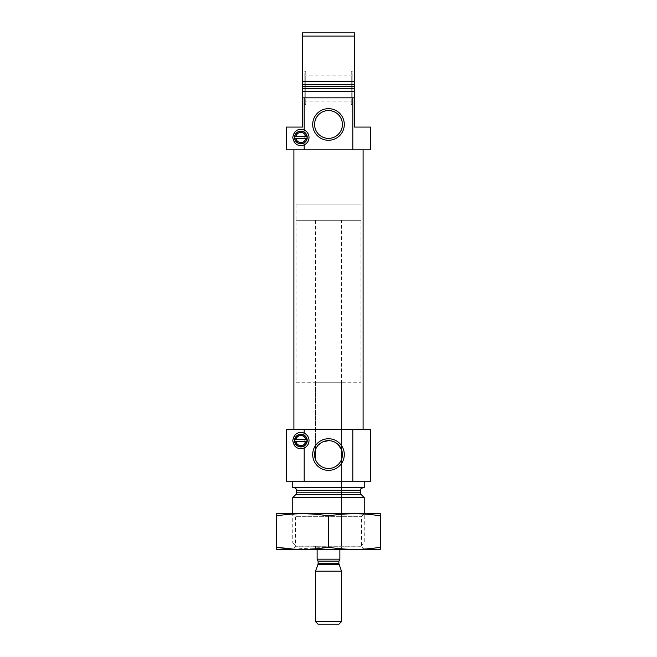 <?xml version="1.0" encoding="UTF-8"?>
<svg xmlns="http://www.w3.org/2000/svg" width="657" height="657" viewBox="0 0 657 657"><rect width="100%" height="100%" fill="white"/><g stroke="black" fill="none" stroke-linecap="round" stroke-linejoin="round"><path stroke-width="0.49" stroke-dasharray="3.29 2.46" d="M317.126 549.424L315.508 549.424L317.126 549.424L317.126 559.173L339.874 559.173L317.126 559.173L339.874 559.173L339.874 549.424L341.492 549.424L341.492 459.53A13.912 13.912 0 0 0 341.492 449.585L341.492 220.309L315.508 220.309L341.492 220.309M337.912 444.313L331.259 440.929L323.121 441.726L317.61 445.889L315.508 449.585A13.912 13.912 0 0 0 315.508 459.53C315.713 461.132 320.55 468.835 328.525 468.474C336.466 468.811 341.295 461.115 341.492 459.53L341.492 546.172L315.508 546.172L341.492 546.172M352.809 97.827L352.809 149.812L370.737 149.812L370.737 127.072L354.493 127.072L354.493 97.827L302.507 97.827L354.493 97.827L302.507 97.827L302.507 91.331L354.493 91.331L302.507 91.331L354.493 91.331L354.493 81.419L302.507 81.419L302.507 91.331M352.809 149.812L286.263 149.812L286.263 127.072L302.507 127.072L302.507 97.827M304.191 149.812L304.191 97.827M354.493 97.827L354.493 91.331M304.134 72.771L304.134 103.387L304.134 72.771L305.76 71.835L305.76 104.323L305.76 71.835L302.507 69.962L302.507 81.419L302.507 36.102L354.493 36.102L354.493 32.85L302.507 32.85L302.507 36.102M302.507 69.962L302.507 106.204L302.507 86.231L354.493 86.231L354.493 106.204L354.493 36.102M307.049 137.83A6.176 6.176 0 0 1 300.701 143.637A6.176 6.176 0 0 1 294.714 137.461A6.176 6.176 0 0 1 300.701 131.293A6.176 6.176 0 0 1 307.049 137.099M293.901 149.812L363.099 149.812L293.901 149.812M306.967 440.954A6.094 6.094 0 0 1 300.701 446.678A6.094 6.094 0 0 1 294.804 440.223M296.011 546.172L360.989 546.172L296.011 546.172L292.759 542.928L364.241 542.928L292.759 542.928L292.759 513.684L364.241 513.684L292.759 513.684L295.404 516.328L361.596 516.328L295.404 516.328L295.404 546.788L361.596 546.788L295.404 546.788L292.759 549.424L364.241 549.424L276.679 549.424M364.241 497.604L292.759 497.604M293.901 487.699L363.099 487.699L293.901 487.699M364.241 487.699L292.759 487.699M292.759 481.195L364.241 481.195L292.759 481.195M352.809 481.195L352.809 429.218L370.737 429.218L370.737 481.195L286.263 481.195L286.263 429.218L304.191 429.218L304.191 481.195M352.809 429.218L304.191 429.218M293.901 429.218L363.099 429.218L293.901 429.218M293.975 444.855A8.122 8.122 0 0 1 293.975 436.314M296.742 433.595A8.122 8.122 0 0 1 300.315 432.487M304.191 433.168A8.122 8.122 0 0 1 304.191 448.008M298.96 448.476A8.122 8.122 0 0 1 296.742 447.573M294.55 440.584A6.332 6.332 0 0 1 304.051 435.098A6.332 6.332 0 0 1 304.051 446.07A6.332 6.332 0 0 1 294.55 440.584M295.946 441.561L305.825 441.561M306.318 441.561A0.649 0.649 0 0 0 306.893 441.217M306.893 439.952A0.649 0.649 0 0 0 306.318 439.615M305.825 439.615L295.946 439.615M295.453 439.615A0.649 0.649 0 0 0 294.878 439.96M294.878 441.217A0.649 0.649 0 0 0 295.453 441.561M293.975 141.731A8.122 8.122 0 0 1 293.975 133.19M296.742 130.472A8.122 8.122 0 0 1 300.315 129.363M304.191 130.045A8.122 8.122 0 0 1 304.191 144.885M298.96 145.353A8.122 8.122 0 0 1 296.742 144.45M294.55 137.461A6.332 6.332 0 0 1 304.051 131.975A6.332 6.332 0 0 1 304.051 142.955A6.332 6.332 0 0 1 294.55 137.461M295.946 138.438L305.825 138.438M306.4 138.438A0.649 0.649 0 0 0 306.967 138.093M306.967 136.828A0.649 0.649 0 0 0 306.4 136.492M305.825 136.492L295.946 136.492M295.371 136.492A0.649 0.649 0 0 0 294.796 136.837M294.796 138.101A0.649 0.649 0 0 0 295.371 138.438M352.866 72.771L352.866 103.387L352.866 72.771L351.24 71.835L351.24 104.323L351.24 71.835L354.493 69.962M352.866 103.387L351.24 104.323L354.493 106.204M352.866 101.079L352.866 75.087L352.866 101.079L304.134 101.079L304.134 75.087L304.134 101.079M304.134 103.387L305.76 104.323L302.507 106.204M342.412 124.469A13.912 13.912 0 0 0 321.544 112.421A13.912 13.912 0 0 0 321.544 136.516A13.912 13.912 0 0 0 342.412 124.469M315.508 382.76L341.492 382.76L315.508 382.76L315.508 449.585L315.508 220.309M315.508 546.172L315.508 549.424M296.011 382.76L360.989 382.76L296.011 382.76L296.011 204.064L360.989 204.064L296.011 204.064L360.989 204.064L296.011 204.064L296.011 220.309L360.989 220.309L296.011 220.309M380.321 549.424L292.759 549.424M276.515 547.224C276.515 550.057 276.515 550.057 276.515 547.224L276.515 515.885C276.515 513.051 276.515 513.051 276.515 515.885C293.843 513.051 311.172 513.051 328.5 515.885L328.5 547.224C345.828 550.065 363.157 550.065 380.485 547.224C380.485 550.057 380.485 550.057 380.485 547.224L380.485 515.885C380.485 513.051 380.485 513.051 380.485 515.885C363.157 513.051 345.828 513.051 328.5 515.885M293.112 549.08L328.5 547.224M380.321 513.684L276.679 513.684M341.492 549.424L339.874 549.424M360.989 220.309L360.989 382.76M339.004 624.15L317.996 624.15M341.492 621.662L315.508 621.662M341.492 571.188L315.508 571.188M354.493 88.728L302.507 88.728M354.493 84.4L302.507 84.4M361.26 494.631L295.74 494.631M360.504 492.791L296.496 492.791M360.504 490.294L296.496 490.294M338.897 561.119L318.103 561.119M339.012 564.371L317.988 564.371M338.897 563.698L318.103 563.698M360.989 546.172L364.241 542.928L364.241 513.684L361.596 516.328L361.596 546.788L364.241 549.424M352.866 75.087L304.134 75.087M341.492 449.585L341.492 382.76"/><path stroke-width="0.99" d="M341.492 449.585L341.492 459.53L341.492 449.585L337.912 444.313M315.508 459.53L315.508 449.585L315.508 459.53M342.412 454.554A13.912 13.912 0 0 0 321.544 442.506A13.912 13.912 0 0 0 321.544 466.61A13.912 13.912 0 0 0 342.412 454.554M300.315 129.363A8.122 8.122 0 0 1 304.191 130.045C298.04 128.131 294.229 130.603 292.759 137.461C294.221 144.318 298.032 146.79 304.191 144.885L304.191 149.812L286.263 149.812L286.263 127.072L302.507 127.072L302.507 97.827L354.493 97.827L354.493 91.331L302.507 91.331L302.507 81.419L354.493 81.419L354.493 91.331M300.684 145.583A8.122 8.122 0 0 0 304.191 130.045L304.191 97.827M304.191 149.812L370.737 149.812L370.737 127.072L354.493 127.072L354.493 97.827M352.809 149.812L352.809 97.827M302.507 97.827L302.507 91.331M302.507 36.102L302.507 86.231L354.493 86.231L354.493 36.102L302.507 36.102L302.507 32.85L354.493 32.85L354.493 36.102M295.371 136.492L295.946 136.492A5.034 5.034 0 0 1 305.825 136.492L295.371 136.492L294.722 137.099A6.176 6.176 0 0 0 294.722 137.83L295.371 138.438L306.4 138.438L307.049 137.83A6.176 6.176 0 0 0 307.049 137.099A6.176 6.176 0 0 1 300.881 143.637A6.176 6.176 0 0 1 294.722 137.83A0.649 0.649 0 0 0 294.796 138.101M294.796 136.837A0.649 0.649 0 0 0 294.722 137.099A6.176 6.176 0 0 1 300.881 131.293A6.176 6.176 0 0 1 307.049 137.099L306.4 136.492M306.4 138.438L305.825 138.438A5.034 5.034 0 0 1 295.946 138.438L295.371 138.438M294.878 439.96A0.649 0.649 0 0 0 294.804 440.223A6.094 6.094 0 0 0 294.804 440.954L295.453 441.561L306.318 441.561L306.967 440.954A6.094 6.094 0 0 0 306.967 440.223L306.318 439.615L295.453 439.615L294.804 440.223A6.094 6.094 0 0 1 301.251 434.507A6.094 6.094 0 0 1 306.967 440.954A6.094 6.094 0 0 1 300.881 446.678A6.094 6.094 0 0 1 294.804 440.954A0.649 0.649 0 0 0 294.878 441.217M294.804 440.223A6.094 6.094 0 0 1 300.881 434.499A6.094 6.094 0 0 1 306.967 440.223A0.649 0.649 0 0 0 306.893 439.952M306.318 441.561L305.825 441.561A5.034 5.034 0 0 1 295.946 441.561L295.453 441.561M304.191 481.195L286.263 481.195L286.263 429.218L304.191 429.218L304.191 433.168C298.04 431.255 294.229 433.727 292.759 440.584C294.221 447.442 298.032 449.914 304.191 448.008L304.191 481.195L370.737 481.195L370.737 429.218L352.809 429.218L352.809 481.195M292.759 513.684L292.759 497.604L364.241 497.604L364.241 513.684M293.901 487.699C295.478 487.847 296.348 488.718 296.496 490.294L296.496 492.791L295.74 494.631L292.759 497.604M292.759 481.195L292.759 487.699L364.241 487.699L364.241 481.195M344.301 454.554A15.801 15.801 0 0 0 320.6 440.872A15.801 15.801 0 0 0 320.6 468.244A15.801 15.801 0 0 0 344.301 454.554M300.315 432.487A8.122 8.122 0 0 1 304.191 448.008A8.122 8.122 0 0 1 300.684 448.706M304.191 429.218L352.809 429.218M293.975 436.314A8.122 8.122 0 0 1 296.742 433.595M300.306 448.69A8.122 8.122 0 0 1 298.96 448.476M296.742 447.573A8.122 8.122 0 0 1 293.975 444.855M294.55 440.584A6.332 6.332 0 0 1 304.051 435.098A6.332 6.332 0 0 1 304.051 446.07A6.332 6.332 0 0 1 294.55 440.584M295.453 439.615L295.946 439.615A5.034 5.034 0 0 1 305.825 439.615L306.318 439.615M293.901 429.218L293.901 149.812M344.301 124.469A15.801 15.801 0 0 0 320.6 110.787A15.801 15.801 0 0 0 320.6 138.151A15.801 15.801 0 0 0 344.301 124.469M293.975 133.19A8.122 8.122 0 0 1 296.742 130.472M300.306 145.567A8.122 8.122 0 0 1 298.96 145.353M296.742 144.45A8.122 8.122 0 0 1 293.975 141.731M294.55 137.461A6.332 6.332 0 0 1 304.051 131.975A6.332 6.332 0 0 1 304.051 142.955A6.332 6.332 0 0 1 294.55 137.461M342.412 124.469A13.912 13.912 0 0 0 321.544 112.421A13.912 13.912 0 0 0 321.544 136.516A13.912 13.912 0 0 0 342.412 124.469M276.515 549.383L380.485 549.383M328.5 547.224L328.5 515.885C345.828 513.051 363.157 513.051 380.485 515.885C380.485 513.051 380.485 513.051 380.485 515.885L380.485 547.224C380.485 550.057 380.485 550.057 380.485 547.224C363.157 550.065 345.828 550.065 328.5 547.224C311.172 550.065 293.843 550.065 276.515 547.224C276.515 550.057 276.515 550.057 276.515 547.224L293.112 549.08M276.515 547.224L276.515 515.885C276.515 513.051 276.515 513.051 276.515 515.885C293.843 513.051 311.172 513.051 328.5 515.885M276.515 513.733L380.485 513.733M317.126 549.424L317.126 559.173L339.874 559.173L339.874 549.424M339.874 559.436L338.897 561.119L338.897 563.698L341.492 571.188L315.508 571.188L315.508 621.662L341.492 621.662L341.492 571.188M315.508 621.662L317.996 624.15L339.004 624.15L341.492 621.662M302.507 88.728L354.493 88.728M302.507 84.4L354.493 84.4M295.74 494.631L361.26 494.631L364.241 497.604M296.496 492.791L360.504 492.791L361.26 494.631M296.496 490.294L360.504 490.294C361.178 489.465 359.198 489.235 363.099 487.699M317.126 559.436L318.103 561.119L338.897 561.119M338.897 563.698L318.103 563.698L317.988 564.371L339.012 564.371M360.504 492.791L360.504 490.294M363.099 429.218L363.099 149.812M317.988 564.371L315.508 571.188M318.103 563.698L318.103 561.119"/></g></svg>
